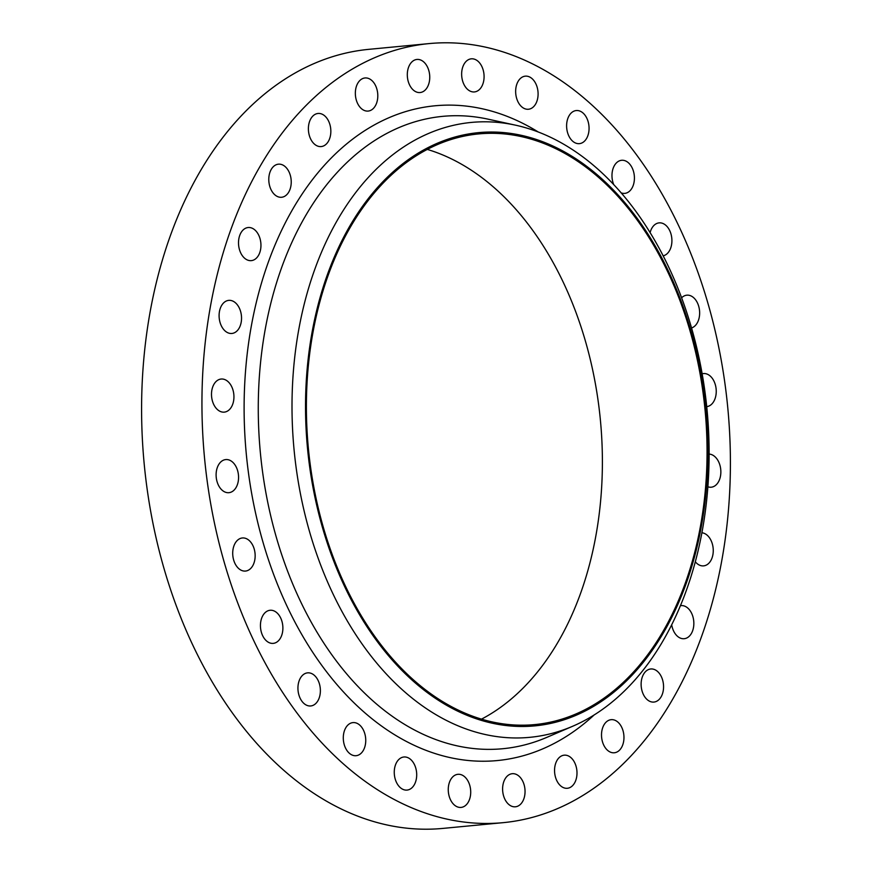<?xml version="1.0" encoding="UTF-8"?>
<svg xmlns="http://www.w3.org/2000/svg" width="872" height="872" viewBox="0 0 872 872"><rect width="100%" height="100%" fill="white"/><g stroke="black" fill="none" stroke-linecap="round" stroke-linejoin="round"><path stroke-width="1.31" d="M623.753 734.235A16.623 11.162 84.6 0 0 611.163 719.673A16.623 11.162 84.6 0 0 601.724 738.203A16.623 11.162 84.6 0 0 614.313 752.776A16.623 11.162 84.6 0 0 623.753 734.235M663.352 683.539A16.623 11.162 84.6 0 0 650.763 668.977A16.623 11.162 84.6 0 0 641.334 687.507A16.623 11.162 84.6 0 0 653.924 702.069A16.623 11.162 84.6 0 0 663.352 683.539M671.713 624.875A16.623 11.162 84.6 0 0 684.193 638.707A16.623 11.162 84.6 0 0 693.632 620.177A16.623 11.162 84.6 0 0 681.043 605.615A16.623 11.162 84.6 0 0 680.487 605.691M695.355 561.851A16.623 11.162 84.6 0 0 703.617 565.874A16.623 11.162 84.6 0 0 713.045 547.344A16.623 11.162 84.6 0 0 701.938 532.781M707.911 486.805A16.623 11.162 84.6 0 0 711.214 487.208A16.623 11.162 84.6 0 0 720.643 468.678A16.623 11.162 84.6 0 0 709.143 454.094M706.734 406.646A16.623 11.162 84.6 0 0 716.032 388.138A16.623 11.162 84.6 0 0 703.442 373.565A16.623 11.162 84.6 0 0 702.134 373.805M691.518 327.97A16.623 11.162 84.6 0 0 699.431 309.745A16.623 11.162 84.6 0 0 686.842 295.183A16.623 11.162 84.6 0 0 681.588 297.832M663.112 255.845A16.623 11.162 84.6 0 0 671.702 237.446A16.623 11.162 84.6 0 0 659.112 222.872A16.623 11.162 84.6 0 0 650.098 232.715M621.049 192.821A16.623 11.162 84.6 0 0 624.777 193.377A16.623 11.162 84.6 0 0 634.206 174.847A16.623 11.162 84.6 0 0 621.616 160.285A16.623 11.162 84.6 0 0 612.188 178.815A16.623 11.162 84.6 0 0 613.768 184.733M588.851 125.11A16.623 11.162 84.6 0 0 576.261 110.548A16.623 11.162 84.6 0 0 566.822 129.078A16.623 11.162 84.6 0 0 579.411 143.64A16.623 11.162 84.6 0 0 588.851 125.11M537.882 90.721A16.623 11.162 84.6 0 0 525.293 76.158A16.623 11.162 84.6 0 0 515.864 94.688A16.623 11.162 84.6 0 0 528.454 109.251A16.623 11.162 84.6 0 0 537.882 90.721M483.873 73.401A16.623 11.162 84.6 0 0 471.283 58.827A16.623 11.162 84.6 0 0 461.855 77.357A16.623 11.162 84.6 0 0 474.444 91.931A16.623 11.162 84.6 0 0 483.873 73.401M429.536 74.011A16.623 11.162 84.6 0 0 416.947 59.449A16.623 11.162 84.6 0 0 407.518 77.979A16.623 11.162 84.6 0 0 420.108 92.541A16.623 11.162 84.6 0 0 429.536 74.011M377.587 92.53A16.623 11.162 84.6 0 0 364.997 77.968A16.623 11.162 84.6 0 0 355.558 96.498A16.623 11.162 84.6 0 0 368.148 111.071A16.623 11.162 84.6 0 0 377.587 92.53M330.63 128.042A16.623 11.162 84.6 0 0 318.04 113.469A16.623 11.162 84.6 0 0 308.601 131.999A16.623 11.162 84.6 0 0 321.19 146.572A16.623 11.162 84.6 0 0 330.63 128.042M291.019 178.738A16.623 11.162 84.6 0 0 278.43 164.176A16.623 11.162 84.6 0 0 269.001 182.706A16.623 11.162 84.6 0 0 281.591 197.268A16.623 11.162 84.6 0 0 291.019 178.738M260.739 242.1A16.623 11.162 84.6 0 0 248.149 227.527A16.623 11.162 84.6 0 0 238.721 246.057A16.623 11.162 84.6 0 0 251.31 260.63A16.623 11.162 84.6 0 0 260.739 242.1M241.326 314.934A16.623 11.162 84.6 0 0 228.737 300.371A16.623 11.162 84.6 0 0 219.308 318.901A16.623 11.162 84.6 0 0 231.887 333.464A16.623 11.162 84.6 0 0 241.326 314.934M233.729 393.599A16.623 11.162 84.6 0 0 221.139 379.037A16.623 11.162 84.6 0 0 211.711 397.567A16.623 11.162 84.6 0 0 224.3 412.129A16.623 11.162 84.6 0 0 233.729 393.599M238.35 474.139A16.623 11.162 84.6 0 0 225.761 459.577A16.623 11.162 84.6 0 0 216.321 478.107A16.623 11.162 84.6 0 0 228.911 492.68A16.623 11.162 84.6 0 0 238.35 474.139M254.94 552.532A16.623 11.162 84.6 0 0 242.351 537.97A16.623 11.162 84.6 0 0 232.922 556.5A16.623 11.162 84.6 0 0 245.501 571.062A16.623 11.162 84.6 0 0 254.94 552.532M282.67 624.832A16.623 11.162 84.6 0 0 270.08 610.269A16.623 11.162 84.6 0 0 260.652 628.799A16.623 11.162 84.6 0 0 273.241 643.373A16.623 11.162 84.6 0 0 282.67 624.832M320.166 687.43A16.623 11.162 84.6 0 0 307.576 672.857A16.623 11.162 84.6 0 0 298.148 691.387A16.623 11.162 84.6 0 0 310.726 705.96A16.623 11.162 84.6 0 0 320.166 687.43M365.532 737.167A16.623 11.162 84.6 0 0 352.942 722.605A16.623 11.162 84.6 0 0 343.503 741.135A16.623 11.162 84.6 0 0 356.092 755.697A16.623 11.162 84.6 0 0 365.532 737.167M416.489 771.557A16.623 11.162 84.6 0 0 403.9 756.994A16.623 11.162 84.6 0 0 394.471 775.524A16.623 11.162 84.6 0 0 407.06 790.087A16.623 11.162 84.6 0 0 416.489 771.557M470.499 788.877A16.623 11.162 84.6 0 0 457.909 774.314A16.623 11.162 84.6 0 0 448.47 792.844A16.623 11.162 84.6 0 0 461.059 807.418A16.623 11.162 84.6 0 0 470.499 788.877M576.784 769.747A16.623 11.162 84.6 0 0 564.206 755.174A16.623 11.162 84.6 0 0 554.766 773.704A16.623 11.162 84.6 0 0 567.356 788.277A16.623 11.162 84.6 0 0 576.784 769.747M524.835 788.266A16.623 11.162 84.6 0 0 512.245 773.704A16.623 11.162 84.6 0 0 502.817 792.234A16.623 11.162 84.6 0 0 515.407 806.796A16.623 11.162 84.6 0 0 524.835 788.266M427.215 149.385A296.665 199.274 -95.4 0 1 598.541 403.856A296.665 199.274 -95.4 0 1 481.562 719.106M310.236 464.634A296.665 199.274 -95.4 0 1 478.554 133.928A296.665 199.274 -95.4 0 1 703.214 393.872A296.665 199.274 -95.4 0 1 534.896 724.578A296.665 199.274 -95.4 0 1 310.236 464.634M704.064 393.719A297.941 200.135 -95.4 0 1 546.101 724.327A297.941 200.135 -95.4 0 1 309.386 464.787A297.941 200.135 -95.4 0 1 467.359 134.179A297.941 200.135 -95.4 0 1 704.064 393.719M705.121 393.01A308.841 207.449 -95.4 0 1 572.773 726.213A308.841 207.449 -95.4 0 1 296 466.673A308.841 207.449 -95.4 0 1 515.439 125.154A308.841 207.449 -95.4 0 1 705.121 393.01M725.341 386.46A391.288 262.843 -95.4 0 1 503.329 822.645A391.288 262.843 -95.4 0 1 207.013 479.785A391.288 262.843 -95.4 0 1 429.013 43.6A391.288 262.843 -95.4 0 1 725.341 386.46M503.329 822.645L442.987 828.4A391.288 262.843 -95.4 0 1 146.66 485.541A391.288 262.843 -95.4 0 1 368.671 49.355L429.013 43.6M515.439 125.154L488.048 119.159A317.615 213.346 84.6 0 0 262.374 470.379A317.615 213.346 84.6 0 0 547.006 737.287L572.773 726.213M594.028 715.073A328.82 220.878 -95.4 0 1 248.389 472.341A328.82 220.878 -95.4 0 1 320.035 170.247A328.82 220.878 -95.4 0 1 538.406 132.086"/></g></svg>
